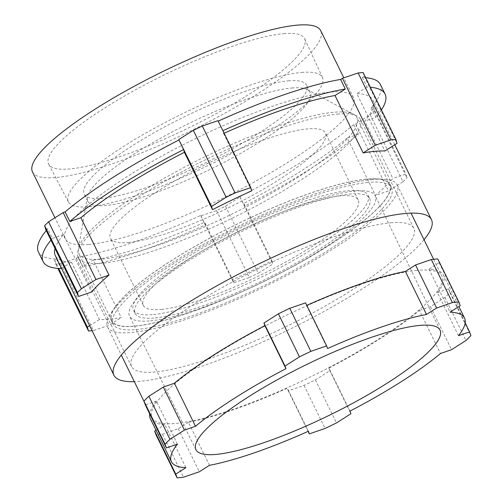 <?xml version="1.0" encoding="UTF-8"?>
<svg xmlns="http://www.w3.org/2000/svg" width="503" height="503" viewBox="0 0 503 503"><rect width="100%" height="100%" fill="white"/><g stroke="black" fill="none" stroke-linecap="round" stroke-linejoin="round"><path stroke-width="0.38" stroke-dasharray="2.52 1.89" d="M283.686 33.67A142.538 29.136 -26.1 0 1 304.68 38.762A142.538 29.136 -26.1 0 1 219.635 111.76A142.538 29.136 -26.1 0 1 69.54 168.989A142.538 29.136 -26.1 0 1 48.684 164.173A142.538 29.136 -26.1 0 1 132.955 91.25A142.538 29.136 -26.1 0 1 283.686 33.67M301.611 72.445A141.444 28.916 -26.1 0 1 322.442 77.5A141.444 28.916 -26.1 0 1 238.051 149.938A141.444 28.916 -26.1 0 1 89.1 206.727A141.444 28.916 -26.1 0 1 68.402 201.948A141.444 28.916 -26.1 0 1 152.032 129.585A141.444 28.916 -26.1 0 1 301.611 72.445M288.332 80.838A123.763 25.301 -26.1 0 1 306.503 85.139A123.763 25.301 -26.1 0 1 232.99 148.492A123.763 25.301 -26.1 0 1 102.379 198.339A123.763 25.301 -26.1 0 1 84.208 194.039A123.763 25.301 -26.1 0 1 157.722 130.686A123.763 25.301 -26.1 0 1 288.332 80.838M291.847 88.012A123.763 25.301 -26.1 0 1 307.195 89.578A123.763 25.301 -26.1 0 1 310.018 92.313A123.763 25.301 -26.1 0 1 236.504 155.666A123.763 25.301 -26.1 0 1 105.894 205.513A123.763 25.301 -26.1 0 1 87.723 201.213A123.763 25.301 -26.1 0 1 87.289 197.302A123.763 25.301 -26.1 0 1 169.046 133.603A123.763 25.301 -26.1 0 1 291.847 88.012M337.482 114.093A157.169 32.129 -26.1 0 1 356.973 116.074A157.169 32.129 -26.1 0 1 360.557 119.551A157.169 32.129 -26.1 0 1 267.206 200.005A157.169 32.129 -26.1 0 1 101.348 263.302A157.169 32.129 -26.1 0 1 78.273 257.844A157.169 32.129 -26.1 0 1 77.72 252.877A157.169 32.129 -26.1 0 1 181.545 171.988A157.169 32.129 -26.1 0 1 337.482 114.093M390.737 222.804A157.169 32.129 -26.1 0 1 413.812 228.261A157.169 32.129 -26.1 0 1 320.461 308.71A157.169 32.129 -26.1 0 1 154.603 372.013A157.169 32.129 -26.1 0 1 131.528 366.549A157.169 32.129 -26.1 0 1 224.879 286.1A157.169 32.129 -26.1 0 1 390.737 222.804M424.035 239.736A176.811 36.147 -26.1 0 1 293.777 327.29A176.811 36.147 -26.1 0 1 139.847 381.331A176.811 36.147 -26.1 0 1 134.326 381.664M217.975 120.676L222.804 130.73L223.59 133.458A176.811 36.147 -26.1 0 1 224.124 133.22M223.59 133.458L251.707 190.844M55.047 248.532A176.811 36.147 -26.1 0 1 63.466 234.637L91.584 292.023M61.536 268.325L71.401 262.094A176.811 36.147 -26.1 0 1 55.317 255.631M71.401 262.094L99.519 319.48A176.811 36.147 -26.1 0 0 109.39 319.16A176.811 36.147 -26.1 0 0 121.286 317.569L93.174 260.177A176.811 36.147 -26.1 0 0 204.602 222.238L232.719 279.624A176.811 36.147 -26.1 0 0 271.916 260.774L243.804 203.388A176.811 36.147 -26.1 0 0 347.303 137.992L375.414 195.378A176.811 36.147 -26.1 0 0 392.843 178.446L364.732 121.06A176.811 36.147 -26.1 0 0 372.874 100.059A176.811 36.147 -26.1 0 0 356.797 93.602L384.908 150.988M88.849 244.464A160.488 32.808 -26.1 0 1 65.289 238.887A160.488 32.808 -26.1 0 1 160.614 156.735A160.488 32.808 -26.1 0 1 329.974 92.106A160.488 32.808 -26.1 0 1 353.534 97.676A160.488 32.808 -26.1 0 1 258.215 179.829A160.488 32.808 -26.1 0 1 88.849 244.464M32.488 171.932A160.488 32.808 153.9 0 0 56.053 177.509A160.488 32.808 153.9 0 0 225.413 112.873A160.488 32.808 153.9 0 0 320.738 30.727M380.406 84.517A190.411 38.926 -26.1 0 1 371.12 107.717L373.094 107.051L374.207 110.912L370.227 114.785L355.665 123.983L353.691 124.656A190.411 38.926 -26.1 0 1 239.906 196.554L240.044 197.038L225.482 206.243L216.529 210.55L200.848 215.888L200.71 215.403A190.411 38.926 -26.1 0 1 78.198 257.115L82.882 266.678L93.174 260.177M200.71 215.403L205.394 224.967A190.411 38.926 -26.1 0 1 82.882 266.678M205.394 224.967L204.602 222.238M239.906 196.554L244.59 206.117L243.804 203.388M353.691 124.656L358.381 134.219A190.411 38.926 -26.1 0 1 244.59 206.117M358.381 134.219L347.303 137.992M371.12 107.717L375.81 117.287L364.732 121.06M363.109 72.514L364.229 76.381L362.399 77.537A190.411 38.926 -26.1 0 1 365.656 77.707M362.399 77.537L367.083 87.101A190.411 38.926 -26.1 0 1 370.34 87.271M381.425 109.906A190.411 38.926 -26.1 0 1 375.81 117.287M367.083 87.101L356.797 93.602M46.251 230.575A190.411 38.926 -26.1 0 1 47.703 228.846L52.387 238.409L63.466 234.637M78.198 257.115L76.368 258.272L60.687 263.61L55.714 264.05L54.594 260.183L56.424 259.026A190.411 38.926 -26.1 0 1 38.423 252.053M56.424 259.026L61.115 268.596M50.935 240.138A190.411 38.926 -26.1 0 1 52.387 238.409M45.735 229.513L47.703 228.846M54.594 260.183L58.662 268.483M89.653 325.711L99.519 319.48M55.714 264.05L57.858 268.42M60.687 263.61L93.489 330.565L109.17 325.227L121.286 317.569M92.087 330.685L93.489 330.565M76.368 258.272L109.17 325.227M364.229 76.381L397.03 143.33M355.665 123.983L388.461 190.939L375.414 195.378M370.227 114.785L403.022 181.734L388.461 190.939M374.207 110.912L407.009 177.867L405.89 174L392.843 178.446M403.022 181.734L407.009 177.867M373.094 107.051L405.89 174M200.848 215.888L233.65 282.837L232.719 279.624M216.529 210.55L249.325 277.499L233.65 282.837M225.482 206.243L258.284 273.192L272.846 263.993L271.916 260.774M249.325 277.499L258.284 273.192M240.044 197.038L272.846 263.993M372.497 179.527A161.306 32.972 153.9 0 0 202.445 244.886A161.306 32.972 153.9 0 0 107.529 326.956A161.306 32.972 153.9 0 0 132.27 332.458A161.306 32.972 153.9 0 0 302.322 267.099A161.306 32.972 153.9 0 0 397.238 185.029A161.306 32.972 153.9 0 0 372.497 179.527M417.006 270.388A161.306 32.972 153.9 0 0 246.954 335.746A161.306 32.972 153.9 0 0 152.038 417.823A161.306 32.972 153.9 0 0 176.786 423.325A161.306 32.972 153.9 0 0 346.837 357.966A161.306 32.972 153.9 0 0 441.747 275.896A161.306 32.972 153.9 0 0 417.006 270.388M150.498 320.857A136.822 27.973 153.9 0 0 294.67 265.458A136.822 27.973 153.9 0 0 375.269 195.83A136.822 27.973 153.9 0 0 354.263 191.127A136.822 27.973 153.9 0 0 209.946 246.608A136.822 27.973 153.9 0 0 129.529 316.217A136.822 27.973 153.9 0 0 150.498 320.857M177.465 444.118L156.376 401.08A163.205 33.361 153.9 0 0 149.705 413.868M150.328 418.659A163.205 33.361 153.9 0 0 164.802 424.607L185.884 467.645M306.786 305.378A163.205 33.361 153.9 0 0 306.503 305.503L327.585 348.541M458.497 335.677L437.415 292.633A163.205 33.361 153.9 0 0 443.457 275.053A163.205 33.361 153.9 0 0 428.99 269.105L450.078 312.149M349.987 411.108L328.899 368.064A163.205 33.361 153.9 0 0 419.383 310.458L440.471 353.502M209.468 465.332L188.38 422.287A163.205 33.361 153.9 0 0 287.288 388.209L308.377 431.253M156.376 401.08L145.304 404.89M305.56 302.869L306.503 305.503M437.773 258.907L439.119 262.66L428.99 269.105M437.415 292.633L448.487 288.823L449.827 292.576A184.966 37.813 -26.1 0 1 444.897 297.449L430.455 306.648L419.383 310.458M328.899 368.064L329.842 370.698L315.4 379.897A184.966 37.813 -26.1 0 1 304.019 385.405L288.232 390.844L287.288 388.209M188.38 422.287L178.257 428.738L162.469 434.177A184.966 37.813 -26.1 0 1 156.018 434.812M155.993 430.216L164.802 424.607M178.257 428.738L199.339 471.776M162.469 434.177L183.551 477.215M329.842 370.698L350.931 413.743M288.232 390.844L308.088 431.379M315.4 379.897L336.488 422.935M304.019 385.405L325.108 428.443M448.487 288.823L465.174 322.888M430.455 306.648L451.543 349.686M449.827 292.576L470.915 335.614M444.897 297.449L465.985 340.493M439.119 262.66L460.201 305.698M153.516 314.538A130.566 26.69 153.9 0 0 291.162 261.635A130.566 26.69 153.9 0 0 367.995 195.202A130.566 26.69 153.9 0 0 347.963 190.75A130.566 26.69 153.9 0 0 210.317 243.653A130.566 26.69 153.9 0 0 133.49 310.087A130.566 26.69 153.9 0 0 153.516 314.538M155.157 317.89A130.566 26.69 153.9 0 0 292.803 264.987A130.566 26.69 153.9 0 0 369.636 198.553A130.566 26.69 153.9 0 0 349.604 194.095A130.566 26.69 153.9 0 0 211.958 246.998A130.566 26.69 153.9 0 0 135.131 313.432A130.566 26.69 153.9 0 0 155.157 317.89M367.838 182.488A155.05 31.695 153.9 0 0 204.381 245.313A155.05 31.695 153.9 0 0 113.144 324.202A155.05 31.695 153.9 0 0 136.929 329.496A155.05 31.695 153.9 0 0 300.385 266.672A155.05 31.695 153.9 0 0 391.617 187.782A155.05 31.695 153.9 0 0 367.838 182.488M366.197 179.143A155.05 31.695 153.9 0 0 202.74 241.968A155.05 31.695 153.9 0 0 111.503 320.857A155.05 31.695 153.9 0 0 135.288 326.145A155.05 31.695 153.9 0 0 298.744 263.321A155.05 31.695 153.9 0 0 389.976 184.431A155.05 31.695 153.9 0 0 366.197 179.143M128.818 242.433A119.683 24.465 153.9 0 0 254.996 193.938A119.683 24.465 153.9 0 0 325.422 133.037A119.683 24.465 153.9 0 0 307.063 128.95A119.683 24.465 153.9 0 0 180.885 177.446A119.683 24.465 153.9 0 0 110.459 238.347A119.683 24.465 153.9 0 0 128.818 242.433M161.62 309.383A119.683 24.465 153.9 0 0 287.798 260.887A119.683 24.465 153.9 0 0 358.224 199.993A119.683 24.465 153.9 0 0 339.865 195.906A119.683 24.465 153.9 0 0 213.687 244.401A119.683 24.465 153.9 0 0 143.261 305.302A119.683 24.465 153.9 0 0 161.62 309.383M365.995 179.269A154.773 31.639 153.9 0 0 202.822 241.987A154.773 31.639 153.9 0 0 111.748 320.738A154.773 31.639 153.9 0 0 135.489 326.019A154.773 31.639 153.9 0 0 298.656 263.302A154.773 31.639 153.9 0 0 389.731 184.551A154.773 31.639 153.9 0 0 365.995 179.269M333.193 112.32A154.773 31.639 153.9 0 0 170.02 175.031A154.773 31.639 153.9 0 0 78.946 253.782A154.773 31.639 153.9 0 0 102.687 259.064A154.773 31.639 153.9 0 0 265.861 196.352A154.773 31.639 153.9 0 0 356.935 117.601A154.773 31.639 153.9 0 0 333.193 112.32M322.442 77.5L304.68 38.762M310.018 92.313L306.503 85.139M307.195 89.578L356.973 116.074M413.812 228.261L360.557 119.551M65.289 238.887L54.946 217.774M353.534 97.676L343.813 77.833M394.773 144.757L372.874 100.059M131.528 366.549L78.273 257.844M87.289 197.302L77.72 252.877M87.723 201.213L84.208 194.039M68.402 201.948L48.684 164.173M107.529 326.956L121.305 355.074M144.216 401.853L152.038 417.823M440.043 330.138L375.269 195.83M443.457 275.053L458.887 306.541M195.944 449.72L129.529 316.217M397.238 185.029L411.014 213.146M433.611 259.271L441.747 275.896M369.636 198.553L367.995 195.202M113.144 324.202L111.503 320.857M391.617 187.782L389.976 184.431M135.131 313.432L133.49 310.087M358.224 199.993L325.422 133.037M111.748 320.738L78.946 253.782M389.731 184.551L356.935 117.601M143.261 305.302L110.459 238.347"/><path stroke-width="0.75" d="M134.326 381.664A176.811 36.147 -26.1 0 1 113.892 375.188A176.811 36.147 -26.1 0 1 218.906 284.685A176.811 36.147 -26.1 0 1 405.487 213.479A176.811 36.147 -26.1 0 1 431.448 219.622A176.811 36.147 -26.1 0 1 424.035 239.736M363.141 152.906A176.811 36.147 -26.1 0 1 375.031 151.309A176.811 36.147 -26.1 0 1 384.908 150.988L397.03 143.33L395.911 139.469L390.938 139.903L375.257 145.248L363.141 152.906L335.023 95.513A176.811 36.147 -26.1 0 0 224.124 133.22M212.505 209.694A176.811 36.147 -26.1 0 1 251.707 190.844L250.777 187.632L217.975 120.676L202.3 126.014L193.341 130.321L178.779 139.526L183.601 149.573L184.394 152.302L212.505 209.694L211.581 206.475L178.779 139.526M44.616 225.652L77.418 292.608L78.531 296.468L45.735 229.513L44.616 225.652L48.596 221.779L63.164 212.58L65.132 211.908L69.816 221.477L80.895 217.705A176.811 36.147 -26.1 0 1 184.394 152.302M80.895 217.705L109.013 275.091A176.811 36.147 -26.1 0 0 91.584 292.023L78.531 296.468M113.892 375.188L55.317 255.631A176.811 36.147 -26.1 0 1 55.047 248.532M343.813 77.833L320.738 30.727A160.488 32.808 153.9 0 0 297.172 25.15A160.488 32.808 153.9 0 0 127.812 89.786A160.488 32.808 153.9 0 0 32.488 171.932L54.946 217.774M365.656 77.707A190.411 38.926 -26.1 0 1 380.406 84.517L385.091 94.08A190.411 38.926 -26.1 0 1 381.425 109.906M370.34 87.271A190.411 38.926 -26.1 0 1 385.091 94.08M218.195 121.129A190.411 38.926 -26.1 0 1 340.625 79.449L345.316 89.012L335.023 95.513M222.886 130.692A190.411 38.926 -26.1 0 1 345.316 89.012M65.132 211.908A190.411 38.926 -26.1 0 1 178.917 140.01M69.816 221.477A190.411 38.926 -26.1 0 1 183.601 149.573M61.536 268.325L61.115 268.596A190.411 38.926 -26.1 0 1 43.107 261.617L38.423 252.053A190.411 38.926 -26.1 0 1 46.251 230.575M43.107 261.617A190.411 38.926 -26.1 0 1 50.935 240.138M395.911 139.469L363.109 72.514L358.136 72.954L342.455 78.292L340.625 79.449M58.662 268.483L87.396 327.139L89.653 325.711M57.858 268.42L88.515 330.999L87.396 327.139M88.515 330.999L92.087 330.685M63.164 212.58L95.96 279.536L109.013 275.091M48.596 221.779L81.398 288.735L95.96 279.536M81.398 288.735L77.418 292.608M202.3 126.014L235.096 192.97L250.777 187.632M193.341 130.321L226.143 197.277L211.581 206.475M235.096 192.97L226.143 197.277M358.136 72.954L390.938 139.903M342.455 78.292L375.257 145.248M426.494 314.463L405.412 271.425L415.535 264.98L431.323 259.535A184.966 37.813 -26.1 0 1 434.63 259.171A184.966 37.813 -26.1 0 1 437.773 258.907L458.862 301.945A184.966 37.813 153.9 0 0 455.718 302.209A184.966 37.813 153.9 0 0 452.411 302.58L436.623 308.018L426.494 314.463A163.205 33.361 153.9 0 0 327.585 348.541L326.642 345.913L310.854 351.352A184.966 37.813 153.9 0 0 299.474 356.86L285.031 366.052L285.974 368.686A163.205 33.361 153.9 0 0 195.491 426.293L184.419 430.109L169.976 439.301A184.966 37.813 153.9 0 0 165.047 444.18L166.392 447.934L177.465 444.118A163.205 33.361 153.9 0 0 171.416 461.697A163.205 33.361 153.9 0 0 185.884 467.645L175.761 474.096L177.1 477.85A184.966 37.813 153.9 0 0 183.551 477.215L199.339 471.776L209.468 465.332A163.205 33.361 153.9 0 0 308.377 431.253L309.32 433.882L325.108 428.443A184.966 37.813 153.9 0 0 336.488 422.935L350.931 413.743L349.987 411.108A163.205 33.361 153.9 0 0 440.471 353.502L451.543 349.686L465.985 340.493A184.966 37.813 153.9 0 0 470.915 335.614L469.569 331.861L458.497 335.677A163.205 33.361 153.9 0 0 464.546 318.097A163.205 33.361 153.9 0 0 450.078 312.149L460.201 305.698L458.862 301.945M419.181 325.466A135.911 27.784 -26.1 0 1 440.043 330.138A135.911 27.784 -26.1 0 1 359.985 399.3A135.911 27.784 -26.1 0 1 216.78 454.328A135.911 27.784 -26.1 0 1 195.944 449.72A135.911 27.784 -26.1 0 1 275.833 380.576A135.911 27.784 -26.1 0 1 419.181 325.466M149.705 413.868A163.205 33.361 153.9 0 0 150.328 418.659L171.416 461.697M285.974 368.686L264.892 325.648A163.205 33.361 153.9 0 0 174.403 383.255L195.491 426.293M405.412 271.425A163.205 33.361 153.9 0 0 306.786 305.378M166.392 447.934L145.304 404.89L143.959 401.136A184.966 37.813 -26.1 0 1 148.894 396.263L163.337 387.065L174.403 383.255M264.892 325.648L263.949 323.014L278.392 313.815A184.966 37.813 -26.1 0 1 289.772 308.308L305.56 302.869L326.642 345.913M177.1 477.85L156.018 434.812L154.673 431.052L155.993 430.216M154.673 431.052L175.761 474.096M308.088 431.379L309.32 433.882M465.174 322.888L469.569 331.861M415.535 264.98L436.623 308.018M431.323 259.535L452.411 302.58M263.949 323.014L285.031 366.052M278.392 313.815L299.474 356.86M289.772 308.308L310.854 351.352M163.337 387.065L184.419 430.109M143.959 401.136L165.047 444.18M148.894 396.263L169.976 439.301M431.448 219.622L394.773 144.757M121.305 355.074L144.216 401.853M458.887 306.541L464.546 318.097M411.014 213.146L433.611 259.271"/></g></svg>
